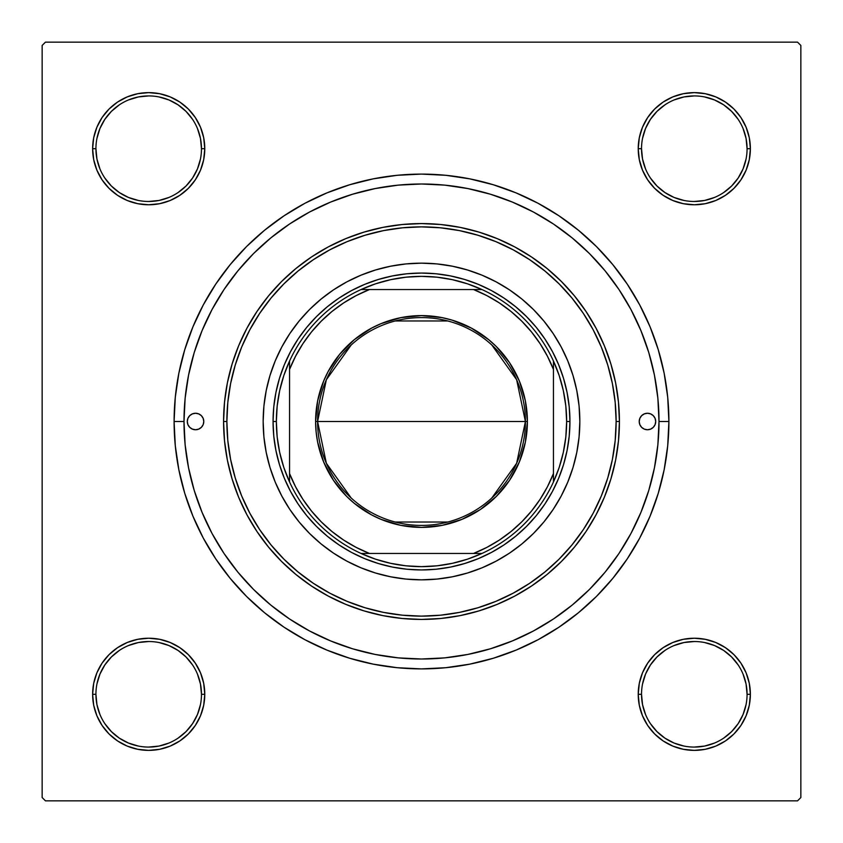 <?xml version="1.0" encoding="UTF-8"?>
<svg xmlns="http://www.w3.org/2000/svg" width="843" height="843" viewBox="0 0 843 843"><rect width="100%" height="100%" fill="white"/><g stroke="black" fill="none" stroke-linecap="round" stroke-linejoin="round"><path stroke-width="1.26" d="M95.923 694.284L95.923 694.305A52.782 52.782 0 0 0 148.695 747.077A52.782 52.782 0 0 0 201.477 694.305A52.782 52.782 0 0 0 148.695 641.523A52.782 52.782 0 0 0 95.923 694.305L92.625 694.305A56.081 56.081 0 0 1 148.695 638.225A56.081 56.081 0 0 1 204.775 694.305L201.477 694.305A52.782 52.782 0 0 1 148.695 747.077A52.782 52.782 0 0 1 95.923 694.305A52.782 52.782 0 0 1 148.695 641.523A52.782 52.782 0 0 1 201.477 694.305L200.465 684.01L197.462 674.105M201.477 148.716L201.477 148.695A52.782 52.782 0 0 0 148.695 95.923A52.782 52.782 0 0 0 95.923 148.695L92.625 148.695A56.081 56.081 0 0 1 148.695 92.625A56.081 56.081 0 0 1 204.775 148.695L201.477 148.695A52.782 52.782 0 0 1 148.695 201.477A52.782 52.782 0 0 1 95.923 148.695A52.782 52.782 0 0 1 148.695 95.923A52.782 52.782 0 0 1 201.477 148.695L200.465 138.4L197.462 128.505M747.077 148.716L747.077 148.695A52.782 52.782 0 0 0 694.305 95.923A52.782 52.782 0 0 0 641.523 148.695L638.225 148.695A56.081 56.081 0 0 1 694.305 92.625A56.081 56.081 0 0 1 750.375 148.695L747.077 148.695A52.782 52.782 0 0 1 694.305 201.477A52.782 52.782 0 0 1 641.523 148.695A52.782 52.782 0 0 1 694.305 95.923A52.782 52.782 0 0 1 747.077 148.695L746.066 138.4L743.062 128.505M641.523 694.284L641.523 694.305A52.782 52.782 0 0 0 694.305 747.077A52.782 52.782 0 0 0 747.077 694.305A52.782 52.782 0 0 0 694.305 641.523A52.782 52.782 0 0 0 641.523 694.305L638.225 694.305A56.081 56.081 0 0 1 694.305 638.225A56.081 56.081 0 0 1 750.375 694.305L747.077 694.305A52.782 52.782 0 0 1 694.305 747.077A52.782 52.782 0 0 1 641.523 694.305A52.782 52.782 0 0 1 694.305 641.523A52.782 52.782 0 0 1 747.077 694.305L746.066 684.01L743.062 674.105M668.899 421.5L659.005 421.5L668.899 421.5L667.709 397.253L664.147 373.238L658.246 349.687L650.069 326.821L639.689 304.871L627.203 284.049L612.745 264.554L596.444 246.556L578.446 230.255L558.951 215.797L538.129 203.311L516.179 192.931L493.313 184.754L469.762 178.853L445.747 175.291L421.5 174.101L397.253 175.291L373.238 178.853L349.687 184.754L326.821 192.931L304.871 203.311L284.049 215.797L264.554 230.255L246.556 246.556L230.255 264.554L215.797 284.049L203.311 304.871L192.931 326.821L184.754 349.687L178.853 373.238L175.291 397.253L174.101 421.5A247.399 247.399 0 0 1 421.5 174.101A247.399 247.399 0 0 1 668.899 421.5A247.399 247.399 0 0 1 421.5 668.899A247.399 247.399 0 0 1 174.101 421.5L175.291 445.747L178.853 469.762L184.754 493.313L192.931 516.179L203.311 538.129L215.797 558.951L230.255 578.446L246.556 596.444L264.554 612.745L284.049 627.203L304.871 639.689L326.821 650.069L349.687 658.246L373.238 664.147L397.253 667.709L421.5 668.899L445.747 667.709L469.762 664.147L493.313 658.246L516.179 650.069L538.129 639.689L558.951 627.203L578.446 612.745L596.444 596.444L612.745 578.446L627.203 558.951L639.689 538.129L650.069 516.179L658.246 493.313L664.147 469.762L667.709 445.747L668.899 421.5M183.995 421.5L174.101 421.5L183.995 421.5A237.505 237.505 0 0 1 421.5 183.995A237.505 237.505 0 0 1 659.005 421.5A237.505 237.505 0 0 1 421.5 659.005A237.505 237.505 0 0 1 183.995 421.5L185.133 444.777L188.558 467.833L194.217 490.447L202.078 512.386L212.036 533.461L224.017 553.451L237.905 572.176L253.553 589.447L270.824 605.095L289.549 618.983L309.539 630.964L330.614 640.922L352.553 648.783L375.167 654.442L398.223 657.867L421.5 659.005L444.777 657.867L467.833 654.442L490.447 648.783L512.386 640.922L533.461 630.964L553.451 618.983L572.176 605.095L589.447 589.447L605.095 572.176L618.983 553.451L630.964 533.461L640.922 512.386L648.783 490.447L654.442 467.833L657.867 444.777L659.005 421.5L657.867 398.223L654.442 375.167L648.783 352.553L640.922 330.614L630.964 309.539L618.983 289.549L605.095 270.824L589.447 253.553L572.176 237.905L553.451 224.017L533.461 212.036L512.386 202.078L490.447 194.217L467.833 188.558L444.777 185.133L421.5 183.995L398.223 185.133L375.167 188.558L352.553 194.217L330.614 202.078L309.539 212.036L289.549 224.017L270.824 237.905L253.553 253.553L237.905 270.824L224.017 289.549L212.036 309.539L202.078 330.614L194.217 352.553L188.558 375.167L185.133 398.223L183.995 421.5M797.552 42.15L45.448 42.15L797.552 42.15L800.85 45.448L800.85 797.552L800.85 45.448L797.552 42.15M42.15 797.552L42.15 45.448L45.448 42.15L42.15 45.448L42.15 797.552L45.448 800.85L42.15 797.552M797.552 800.85L45.448 800.85L797.552 800.85L800.85 797.552L797.552 800.85M96.892 170.16L102.066 179.854L96.892 170.16L102.066 179.854L109.042 188.347L117.546 195.323L127.24 200.508L137.757 203.7L148.695 204.775L159.643 203.7L170.16 200.508L179.854 195.323L188.347 188.347L195.323 179.854L200.508 170.16L203.7 159.643L204.775 148.695L203.7 137.757L200.508 127.24L195.323 117.546L188.347 109.042L179.854 102.066L170.16 96.892L159.643 93.699L148.695 92.625L137.757 93.699L127.24 96.892L117.546 102.066L109.042 109.042L102.066 117.546L96.892 127.24L93.699 137.757L92.625 148.695L93.699 159.643L96.892 170.16L102.066 179.854L109.042 188.347M96.892 715.76L102.066 725.454L96.892 715.76L102.066 725.454L109.042 733.958L117.546 740.934L127.24 746.108L137.757 749.301L148.695 750.375L159.643 749.301L170.16 746.108L179.854 740.934L188.347 733.958L195.323 725.454L200.508 715.76L203.7 705.243L204.775 694.305L203.7 683.357L200.508 672.84L195.323 663.146L188.347 654.653L179.854 647.677L170.16 642.492L159.643 639.3L148.695 638.225L137.757 639.3L127.24 642.492L117.546 647.677L109.042 654.653L102.066 663.146L96.892 672.84L93.699 683.357L92.625 694.305L93.699 705.243L96.892 715.76L102.066 725.454L109.042 733.958M647.677 117.546L642.492 127.24L647.677 117.546L642.492 127.24L639.3 137.757L638.225 148.695L639.3 159.643L642.492 170.16L647.677 179.854L654.653 188.347L663.146 195.323L672.84 200.508L683.357 203.7L694.305 204.775L705.243 203.7L715.76 200.508L725.454 195.323L733.958 188.347L740.934 179.854L746.108 170.16L749.301 159.643L750.375 148.695L749.301 137.757L746.108 127.24L740.934 117.546L733.958 109.042L725.454 102.066L715.76 96.892L705.243 93.699L694.305 92.625L683.357 93.699L672.84 96.892L663.146 102.066L654.653 109.042L647.677 117.546L642.492 127.24L639.3 137.757L638.225 148.695L639.3 159.643L642.492 170.16L647.677 179.854L654.653 188.347M647.677 663.146L642.492 672.84L647.677 663.146L642.492 672.84L639.3 683.357L638.225 694.305L639.3 705.243L642.492 715.76L647.677 725.454L654.653 733.958L663.146 740.934L672.84 746.108L683.357 749.301L694.305 750.375L705.243 749.301L715.76 746.108L725.454 740.934L733.958 733.958L740.934 725.454L746.108 715.76L749.301 705.243L750.375 694.305L749.301 683.357L746.108 672.84L740.934 663.146L733.958 654.653L725.454 647.677L715.76 642.492L705.243 639.3L694.305 638.225L683.357 639.3L672.84 642.492L663.146 647.677L654.653 654.653L647.677 663.146L642.492 672.84L639.3 683.357L638.225 694.305L639.3 705.243L642.492 715.76L647.677 725.454L654.653 733.958M746.108 127.24L740.934 117.546L746.108 127.24L740.934 117.546L733.958 109.042M672.84 96.892L663.146 102.066L672.84 96.892L663.146 102.066L654.653 109.042M663.146 195.323L672.84 200.508L663.146 195.323L672.84 200.508L683.357 203.7L694.305 204.775L705.243 203.7L715.76 200.508L725.454 195.323L733.958 188.347M195.323 179.854L200.508 170.16L195.323 179.854L200.508 170.16L203.7 159.643L204.775 148.695L203.7 137.757L200.508 127.24L195.323 117.546L188.347 109.042M127.24 96.892L117.546 102.066L127.24 96.892L117.546 102.066L109.042 109.042M117.546 195.323L127.24 200.508L117.546 195.323L127.24 200.508L137.757 203.7L148.695 204.775L159.643 203.7L170.16 200.508L179.854 195.323L188.347 188.347M195.323 725.454L200.508 715.76L195.323 725.454L200.508 715.76L203.7 705.243L204.775 694.305L203.7 683.357L200.508 672.84L195.323 663.146L188.347 654.653M179.854 647.677L170.16 642.492L179.854 647.677L170.16 642.492L159.643 639.3L148.695 638.225L137.757 639.3L127.24 642.492L117.546 647.677L109.042 654.653M170.16 746.108L179.854 740.934L170.16 746.108L179.854 740.934L188.347 733.958M746.108 672.84L740.934 663.146L746.108 672.84L740.934 663.146L733.958 654.653M725.454 647.677L715.76 642.492L725.454 647.677L715.76 642.492L705.243 639.3L694.305 638.225L683.357 639.3L672.84 642.492L663.146 647.677L654.653 654.653M715.76 746.108L725.454 740.934L715.76 746.108L725.454 740.934L733.958 733.958M747.077 694.305L750.375 694.305A56.081 56.081 0 0 1 694.305 750.375A56.081 56.081 0 0 1 638.225 694.305L639.3 683.357L642.492 672.84L639.3 683.357L638.225 694.305L639.3 705.243L642.492 715.76L647.677 725.454L642.492 715.76L639.3 705.243L638.225 694.305L641.523 694.305L642.535 704.6L645.538 714.495M715.76 642.492L705.243 639.3L694.305 638.225L683.357 639.3L672.84 642.492L663.146 647.677L672.84 642.492L683.357 639.3L694.305 638.225L705.243 639.3L715.76 642.492M641.523 148.684L641.523 148.695A52.782 52.782 0 0 0 694.305 201.477A52.782 52.782 0 0 0 747.077 148.695L750.375 148.695A56.081 56.081 0 0 1 694.305 204.775A56.081 56.081 0 0 1 638.225 148.695L639.3 137.757L642.492 127.24L639.3 137.757L638.225 148.695L639.3 159.643L642.492 170.16L647.677 179.854L642.492 170.16L639.3 159.643L638.225 148.695L641.523 148.695L642.535 158.99L645.538 168.895M672.84 200.508L683.357 203.7L694.305 204.775L705.243 203.7L715.76 200.508L725.454 195.323L715.76 200.508L705.243 203.7L694.305 204.775L683.357 203.7L672.84 200.508M127.24 200.508L137.757 203.7L148.695 204.775L159.643 203.7L170.16 200.508L179.854 195.323L170.16 200.508L159.643 203.7L148.695 204.775L137.757 203.7L127.24 200.508M95.923 148.684L95.923 148.695A52.782 52.782 0 0 0 148.695 201.477A52.782 52.782 0 0 0 201.477 148.695L204.775 148.695L203.7 159.643L200.508 170.16L203.7 159.643L204.775 148.695L203.7 137.757L200.508 127.24L195.323 117.546L200.508 127.24L203.7 137.757L204.775 148.695A56.081 56.081 0 0 1 148.695 204.775A56.081 56.081 0 0 1 92.625 148.695L95.923 148.695L96.934 158.99L99.938 168.895M201.477 694.305L204.775 694.305L203.7 705.243L200.508 715.76L203.7 705.243L204.775 694.305L203.7 683.357L200.508 672.84L195.323 663.146L200.508 672.84L203.7 683.357L204.775 694.305A56.081 56.081 0 0 1 148.695 750.375A56.081 56.081 0 0 1 92.625 694.305L95.923 694.305L96.934 704.6L99.938 714.495M170.16 642.492L159.643 639.3L148.695 638.225L137.757 639.3L127.24 642.492L117.546 647.677L127.24 642.492L137.757 639.3L148.695 638.225L159.643 639.3L170.16 642.492M192.573 723.642L186.018 731.619L178.031 738.173M119.358 738.173L111.381 731.619L104.827 723.642M104.827 664.969L111.381 656.982L119.358 650.427M158.99 642.535L168.895 645.538L178.021 650.417L186.018 656.982L192.583 664.979M738.173 723.642L731.619 731.619L723.642 738.173M664.969 738.173L656.982 731.619L650.427 723.642M642.535 684.01L645.538 674.105L650.417 664.979L656.982 656.982L664.979 650.417M723.642 650.427L731.619 656.982L738.173 664.969M738.173 178.031L731.619 186.018L723.642 192.573M684.01 200.465L674.105 197.462L664.979 192.583L656.982 186.018L650.417 178.021M650.427 119.358L656.982 111.381L664.969 104.827M723.642 104.827L731.619 111.381L738.173 119.358M200.465 158.99L197.462 168.895L192.583 178.021L186.018 186.018L178.021 192.583M119.358 192.573L111.381 186.018L104.827 178.031M104.827 119.358L111.381 111.381L119.358 104.827M178.031 104.827L186.018 111.381L192.573 119.358M664.979 738.183L674.105 743.062L684.01 746.066M694.284 747.077L704.6 746.066L714.495 743.062M738.183 723.621L743.062 714.495L746.066 704.6M723.621 650.417L714.495 645.538L704.6 642.535M694.316 641.523L684.01 642.535L674.105 645.538M119.379 738.183L128.505 743.062L138.4 746.066M148.684 747.077L158.99 746.066L168.895 743.062M192.583 723.621L197.462 714.495L200.465 704.6M148.716 641.523L138.4 642.535L128.505 645.538M104.817 664.979L99.938 674.105L96.934 684.01M119.379 192.583L128.505 197.462L138.4 200.465M148.684 201.477L158.99 200.465L168.895 197.462M178.021 104.817L168.895 99.938L158.99 96.934M148.716 95.923L138.4 96.934L128.505 99.938M104.817 119.379L99.938 128.505L96.934 138.4M694.284 201.477L704.6 200.465L714.495 197.462M738.183 178.021L743.062 168.895L746.066 158.99M723.621 104.817L714.495 99.938L704.6 96.934M694.316 95.923L684.01 96.934L674.105 99.938M650.417 119.379L645.538 128.505L642.535 138.4M351.173 497.992L326.357 463.271L317.59 421.5A103.91 103.91 0 0 0 421.5 525.41A103.91 103.91 0 0 0 525.41 421.5L527.391 421.5A105.891 105.891 0 0 1 421.5 527.391A105.891 105.891 0 0 1 315.609 421.5L525.41 421.5A103.91 103.91 0 0 1 421.5 525.41A103.91 103.91 0 0 1 317.59 421.5L326.357 379.729L351.173 345.008M491.827 345.008L516.643 379.729L525.41 421.5L516.643 463.271L491.827 497.992M447.738 522.038L395.262 522.038M361.036 289.549A145.144 145.144 0 0 1 481.964 289.549L467.475 283.828L452.449 279.697L437.064 277.189L421.5 276.356L405.936 277.189L390.551 279.697L375.525 283.828L361.036 289.549A145.144 145.144 0 0 0 289.549 361.036L283.828 375.525L279.697 390.551L277.189 405.936L276.356 421.5A145.144 145.144 0 0 1 289.549 361.036L289.549 481.964A145.144 145.144 0 0 1 276.356 421.5L277.189 437.064L279.697 452.449L283.828 467.475L289.549 481.964A145.144 145.144 0 0 0 361.036 553.451L375.525 559.172L390.551 563.303L405.936 565.811L421.5 566.644L437.064 565.811L452.449 563.303L467.475 559.172L481.964 553.451A145.144 145.144 0 0 1 361.036 553.451L481.964 553.451A145.144 145.144 0 0 0 553.451 481.964L559.172 467.475L563.303 452.449L565.811 437.064L566.644 421.5L569.942 421.5A148.442 148.442 0 0 0 421.5 273.058A148.442 148.442 0 0 0 273.058 421.5L276.356 421.5L273.058 421.5A148.442 148.442 0 0 1 421.5 273.058A148.442 148.442 0 0 1 569.942 421.5A148.442 148.442 0 0 1 421.5 569.942A148.442 148.442 0 0 1 273.058 421.5A148.442 148.442 0 0 0 421.5 569.942A148.442 148.442 0 0 0 569.942 421.5L566.644 421.5L565.811 405.936L563.303 390.551L559.172 375.525L553.451 361.036A145.144 145.144 0 0 1 553.451 481.964L553.451 361.036A145.144 145.144 0 0 0 481.964 289.549L361.036 289.549A145.144 145.144 0 0 0 289.549 361.036L289.549 473.555L295.566 486.769L302.9 499.298L311.478 511.016L321.204 521.796L331.984 531.522L343.702 540.1L356.231 547.434L369.445 553.451L473.555 553.451L486.769 547.434L499.298 540.1L511.016 531.522L521.796 521.796L531.522 511.016L540.1 499.298L547.434 486.769L553.451 473.555L553.451 369.445L547.434 356.231L540.1 343.702L531.522 331.984L521.796 321.204L511.016 311.478L499.298 302.9L486.769 295.566L473.555 289.549L369.445 289.549L356.231 295.566L343.702 302.9L331.984 311.478L321.204 321.204L311.478 331.984L302.9 343.702L295.566 356.231L289.549 369.445A141.845 141.845 0 0 1 369.445 289.549L361.036 289.549M527.391 421.5L525.358 442.154L519.33 462.017L509.541 480.331L496.379 496.379L480.331 509.541L462.017 519.33L442.154 525.358L421.5 527.391L400.846 525.358L380.983 519.33L371.584 514.883L354.323 503.355L346.621 496.379L333.459 480.331L323.67 462.017L317.642 442.154L316.125 431.879L315.609 421.5L317.642 400.846L323.67 380.983L328.117 371.584L339.645 354.323L354.323 339.645L371.584 328.117L380.983 323.67L400.846 317.642L421.5 315.609L442.154 317.642L452.238 320.171L471.416 328.117L488.677 339.645L496.379 346.621L509.541 362.669L519.33 380.983L525.358 400.846L527.391 421.5L317.59 421.5A103.91 103.91 0 0 1 421.5 317.59A103.91 103.91 0 0 1 525.41 421.5A103.91 103.91 0 0 0 421.5 317.59A103.91 103.91 0 0 0 317.59 421.5L315.609 421.5A105.891 105.891 0 0 1 421.5 315.609A105.891 105.891 0 0 1 527.391 421.5M553.451 481.964A145.144 145.144 0 0 1 481.964 553.451L473.555 553.451A141.845 141.845 0 0 0 553.451 473.555L553.451 481.964M361.036 553.451A145.144 145.144 0 0 1 289.549 481.964L289.549 473.555A141.845 141.845 0 0 0 369.445 553.451L361.036 553.451M481.964 289.549A145.144 145.144 0 0 1 553.451 361.036L553.451 369.445A141.845 141.845 0 0 0 473.555 289.549L481.964 289.549M395.262 320.962L447.738 320.962M639.215 421.5A8.251 8.251 0 0 1 647.456 413.249A8.251 8.251 0 0 1 655.706 421.5L655.085 424.651L653.293 427.327L650.617 429.119L647.456 429.751L644.305 429.119L641.628 427.327L639.837 424.651L639.215 421.5L639.837 418.349L641.628 415.673L644.305 413.881L647.456 413.249L650.617 413.881L653.293 415.673L655.085 418.349L655.706 421.5A8.251 8.251 0 0 1 647.456 429.751A8.251 8.251 0 0 1 639.215 421.5L639.373 419.888M187.294 421.5A8.251 8.251 0 0 1 195.544 413.249A8.251 8.251 0 0 1 203.785 421.5L203.163 424.651L201.372 427.327L198.695 429.119L195.544 429.751L192.383 429.119L189.707 427.327L187.915 424.651L187.294 421.5L187.915 418.349L189.707 415.673L192.383 413.881L195.544 413.249L198.695 413.881L201.372 415.673L203.163 418.349L203.785 421.5A8.251 8.251 0 0 1 195.544 429.751A8.251 8.251 0 0 1 187.294 421.5M275.208 360.93A158.336 158.336 0 0 0 263.164 421.5A158.336 158.336 0 0 1 421.5 263.164A158.336 158.336 0 0 1 579.836 421.5A158.336 158.336 0 0 0 567.792 360.93M567.771 360.878A158.336 158.336 0 0 0 553.166 333.554M553.134 333.512A158.336 158.336 0 0 0 509.488 289.866M509.446 289.834A158.336 158.336 0 0 0 482.122 275.229M482.07 275.208A158.336 158.336 0 0 0 360.93 275.208M360.878 275.229A158.336 158.336 0 0 0 333.554 289.834M333.512 289.866A158.336 158.336 0 0 0 289.866 333.512M289.834 333.554A158.336 158.336 0 0 0 275.229 360.878M619.426 421.5L616.128 421.5A194.628 194.628 0 0 1 421.5 616.128A194.628 194.628 0 0 1 226.872 421.5L223.574 421.5A197.926 197.926 0 0 0 421.5 619.426A197.926 197.926 0 0 0 619.426 421.5A197.926 197.926 0 0 1 421.5 619.426A197.926 197.926 0 0 1 223.574 421.5L224.533 402.1L227.378 382.891L232.099 364.05L238.643 345.756L246.946 328.201L256.936 311.541L268.506 295.935L281.551 281.551L295.935 268.506L311.541 256.936L328.201 246.946L345.756 238.643L364.05 232.099L382.891 227.378L402.1 224.533L421.5 223.574L440.9 224.533L460.109 227.378L478.95 232.099L497.244 238.643L514.799 246.946L531.459 256.936L547.065 268.506L561.449 281.551L574.494 295.935L586.064 311.541L596.054 328.201L604.357 345.756L610.901 364.05L615.622 382.891L618.467 402.1L619.426 421.5L618.467 440.9L615.622 460.109L610.901 478.95L604.357 497.244L596.054 514.799L586.064 531.459L574.494 547.065L561.449 561.449L547.065 574.494L531.459 586.064L514.799 596.054L497.244 604.357L478.95 610.901L460.109 615.622L440.9 618.467L421.5 619.426L402.1 618.467L382.891 615.622L364.05 610.901L345.756 604.357L328.201 596.054L311.541 586.064L295.935 574.494L281.551 561.449L268.506 547.065L256.936 531.459L246.946 514.799L238.643 497.244L232.099 478.95L227.378 460.109L224.533 440.9L223.574 421.5A197.926 197.926 0 0 1 421.5 223.574A197.926 197.926 0 0 1 619.426 421.5A197.926 197.926 0 0 0 421.5 223.574A197.926 197.926 0 0 0 223.574 421.5L226.872 421.5L227.81 440.573L230.613 459.467L235.26 477.992L241.688 495.979L249.855 513.239L259.676 529.625L271.056 544.968L283.88 559.12L298.032 571.944L313.375 583.324L329.761 593.145L347.021 601.312L365.008 607.74L383.533 612.387L402.427 615.19L421.5 616.128L440.573 615.19L459.467 612.387L477.992 607.74L495.979 601.312L513.239 593.145L529.625 583.324L544.968 571.944L559.12 559.12L571.944 544.968L583.324 529.625L593.145 513.239L601.312 495.979L607.74 477.992L612.387 459.467L615.19 440.573L616.128 421.5L615.19 402.427L612.387 383.533L607.74 365.008L601.312 347.021L593.145 329.761L583.324 313.375L571.944 298.032L559.12 283.88L544.968 271.056L529.625 259.676L513.239 249.855L495.979 241.688L477.992 235.26L459.467 230.613L440.573 227.81L421.5 226.872L402.427 227.81L383.533 230.613L365.008 235.26L347.021 241.688L329.761 249.855L313.375 259.676L298.032 271.056L283.88 283.88L271.056 298.032L259.676 313.375L249.855 329.761L241.688 347.021L235.26 365.008L230.613 383.533L227.81 402.427L226.872 421.5A194.628 194.628 0 0 1 421.5 226.872A194.628 194.628 0 0 1 616.128 421.5L619.426 421.5M648.783 352.553L640.922 330.614L648.783 352.553M352.553 194.217L330.614 202.078L352.553 194.217M194.217 490.447L202.078 512.386L194.217 490.447M490.447 648.783L512.386 640.922L490.447 648.783M552.418 491.48L544.926 503.966L536.243 515.674L526.464 526.464L515.674 536.243L503.966 544.926L491.48 552.418L478.308 558.646L464.588 563.545L450.457 567.086L436.052 569.225L421.5 569.942L406.948 569.225L392.543 567.086L378.412 563.545L364.692 558.646L351.52 552.418L339.034 544.926L327.326 536.243L316.536 526.464L306.757 515.674L298.074 503.966L290.582 491.48L284.354 478.308L279.454 464.588L275.914 450.457L273.775 436.052L273.058 421.5L273.775 406.948L275.914 392.543L279.454 378.412L284.354 364.692L290.582 351.52L298.074 339.034L306.757 327.326L316.536 316.536L327.326 306.757L339.034 298.074L351.52 290.582L364.692 284.354L378.412 279.454L392.543 275.914L406.948 273.775L421.5 273.058L436.052 273.775L450.457 275.914L464.588 279.454L478.308 284.354L491.48 290.582L503.966 298.074L515.674 306.757L526.464 316.536L536.243 327.326L544.926 339.034L552.418 351.52L558.646 364.692L563.545 378.412L567.086 392.543L569.225 406.948L569.942 421.5L569.225 436.052L567.086 450.457L563.545 464.588L558.646 478.308L552.418 491.48L544.926 503.966M567.792 482.07A158.336 158.336 0 0 0 579.836 421.5L579.078 437.022L576.791 452.385L573.019 467.465L567.782 482.091L561.143 496.137L553.156 509.467L543.893 521.943L533.461 533.461L521.943 543.893L509.467 553.156L496.137 561.143L482.091 567.782L467.465 573.019L452.385 576.791L437.022 579.078L421.5 579.836L405.978 579.078L390.615 576.791L375.535 573.019L360.909 567.782L346.863 561.143L333.533 553.156L321.057 543.893L309.539 533.461L299.107 521.943L289.844 509.467L281.857 496.137L275.218 482.091L269.981 467.465L266.209 452.385L263.922 437.022L263.164 421.5L263.922 405.978L266.209 390.615L269.981 375.535L275.218 360.909L281.857 346.863L289.844 333.533L299.107 321.057L309.539 309.539L321.057 299.107L333.533 289.844L346.863 281.857L360.909 275.218L375.535 269.981L390.615 266.209L405.978 263.922L421.5 263.164L437.022 263.922L452.385 266.209L467.465 269.981L482.091 275.218L496.137 281.857L509.467 289.844L521.943 299.107L533.461 309.539L543.893 321.057L553.156 333.533L561.143 346.863L567.782 360.909L573.019 375.535L576.791 390.615L579.078 405.978L579.836 421.5A158.336 158.336 0 0 1 421.5 579.836A158.336 158.336 0 0 1 263.164 421.5A158.336 158.336 0 0 0 275.208 482.07M290.582 351.52L298.074 339.034M339.034 298.074L351.52 290.582M491.48 290.582L503.966 298.074M544.926 339.034L552.418 351.52M503.966 544.926L491.48 552.418M351.52 552.418L339.034 544.926M298.074 503.966L290.582 491.48M275.229 482.122A158.336 158.336 0 0 0 289.834 509.446M289.866 509.488A158.336 158.336 0 0 0 333.512 553.134M333.554 553.166A158.336 158.336 0 0 0 360.878 567.771M360.93 567.792A158.336 158.336 0 0 0 482.07 567.792M482.122 567.771A158.336 158.336 0 0 0 509.446 553.166M509.488 553.134A158.336 158.336 0 0 0 553.134 509.488M553.166 509.446A158.336 158.336 0 0 0 567.771 482.122M202.394 416.916L201.372 415.673M187.452 423.112L187.915 424.651M193.932 429.593L195.544 429.751M200.118 428.36L201.372 427.327M203.627 423.112L203.785 421.5M655.548 419.888L655.085 418.349M649.068 413.407L647.456 413.249M642.882 414.64L641.628 415.673M640.606 426.084L641.628 427.327M100.138 666.255L101.076 664.684M104.205 660.164L107.767 655.97M111.719 652.145L116.028 648.72M120.654 645.738L125.554 643.22M130.676 641.196L134.163 640.143M134.206 640.132L135.965 639.689M141.382 638.699L146.861 638.256M152.362 638.341L157.831 638.973M163.215 640.132L166.703 641.196M166.745 641.207L168.452 641.818M173.5 644.01L176.724 645.727M176.745 645.738L178.305 646.676M182.836 649.816L185.65 652.124M185.671 652.145L187.03 653.378M190.855 657.329L194.28 661.639M197.262 666.265L199.78 671.154M201.804 676.276L202.857 679.774M202.868 679.806L203.311 681.565M204.301 686.982L204.744 692.472M204.659 697.972L204.027 703.441M202.868 708.815L201.804 712.303M201.793 712.356L201.182 714.053M198.99 719.1L196.324 723.916M193.184 728.436L190.876 731.26M190.855 731.281L189.622 732.641M185.671 736.466L181.361 739.88M176.735 742.873L171.846 745.381M166.724 747.404L163.226 748.468M163.194 748.479L161.434 748.911M156.018 749.901L150.528 750.354M145.028 750.259L139.559 749.627M134.185 748.468L130.697 747.414M130.644 747.393L128.947 746.782M123.9 744.601L120.665 742.873M120.654 742.862L119.084 741.924M114.564 738.795L111.74 736.476M111.719 736.466L110.359 735.233M106.534 731.281L103.12 726.972M100.127 722.346L97.619 717.446M95.596 712.324L94.532 708.837M94.521 708.794L94.089 707.035M93.099 701.618L92.646 696.139M92.741 690.638L93.373 685.169M94.532 679.785L95.586 676.297M95.607 676.255L96.218 674.548M98.399 669.5L100.127 666.276M646.676 723.916L644.01 719.1M641.818 714.053L640.132 708.815M638.973 703.441L638.341 697.972M638.256 692.472L638.699 686.982M639.689 681.565L640.132 679.806M640.143 679.774L641.196 676.276M643.22 671.154L645.738 666.265M648.72 661.639L652.145 657.329M655.97 653.378L657.308 652.155M657.35 652.124L660.164 649.816M664.695 646.676L666.255 645.738M666.276 645.727L669.5 644.01M674.548 641.818L676.255 641.207M676.276 641.196L679.785 640.132M685.169 638.973L690.638 638.341M696.139 638.256L701.618 638.699M707.035 639.689L708.794 640.132M708.837 640.143L712.324 641.196M717.446 643.22L722.346 645.738M726.972 648.72L731.281 652.145M735.233 655.97L738.795 660.164M741.924 664.684L742.862 666.255M742.873 666.276L744.601 669.5M746.782 674.548L747.393 676.255M747.404 676.276L748.468 679.785M749.627 685.169L750.259 690.638M750.354 696.139L749.901 701.618M748.911 707.035L748.479 708.794M748.468 708.837L747.404 712.324M745.381 717.446L742.873 722.346M739.88 726.972L736.466 731.281M732.641 735.233L731.292 736.445M731.26 736.476L728.436 738.795M723.916 741.924L722.346 742.862M722.335 742.873L719.1 744.601M714.053 746.782L712.356 747.393M712.324 747.404L708.815 748.468M703.441 749.627L697.972 750.259M692.472 750.354L686.982 749.901M681.565 748.911L679.806 748.479M679.774 748.468L676.276 747.404M671.154 745.381L666.265 742.873M661.639 739.88L657.329 736.466M653.378 732.641L652.155 731.292M652.124 731.26L649.816 728.436M196.324 119.084L198.99 123.9M201.182 128.947L202.868 134.185M204.027 139.559L204.659 145.028M204.744 150.528L204.301 156.018M203.311 161.434L202.868 163.194M202.857 163.226L201.804 166.724M199.78 171.846L197.262 176.735M194.28 181.361L190.855 185.671M187.03 189.622L185.692 190.845M185.65 190.876L182.836 193.184M178.305 196.324L176.745 197.262M176.724 197.273L173.5 198.99M168.452 201.182L166.745 201.793M166.724 201.804L163.215 202.868M157.831 204.027L152.362 204.659M146.861 204.744L141.382 204.301M135.965 203.311L134.206 202.868M134.163 202.857L130.676 201.804M125.554 199.78L120.654 197.262M116.028 194.28L111.719 190.855M107.767 187.03L104.205 182.836M101.076 178.316L100.138 176.745M100.127 176.724L98.399 173.5M96.218 168.452L95.607 166.745M95.596 166.724L94.532 163.215M93.373 157.831L92.741 152.362M92.646 146.861L93.099 141.382M94.089 135.965L94.521 134.206M94.532 134.163L95.596 130.676M97.619 125.554L100.127 120.654M103.12 116.028L106.534 111.719M110.359 107.767L111.708 106.555M111.74 106.524L114.564 104.205M119.084 101.076L120.654 100.138M120.665 100.127L123.9 98.399M128.947 96.218L130.644 95.607M130.676 95.596L134.185 94.532M139.559 93.373L145.028 92.741M150.528 92.646L156.018 93.099M161.434 94.089L163.194 94.521M163.226 94.532L166.724 95.596M171.846 97.619L176.735 100.127M181.361 103.12L185.671 106.534M189.622 110.359L190.845 111.708M190.876 111.74L193.184 114.564M742.862 176.745L741.924 178.316M738.795 182.836L735.233 187.03M731.281 190.855L726.972 194.28M722.346 197.262L717.446 199.78M712.324 201.804L708.837 202.857M708.794 202.868L707.035 203.311M701.618 204.301L696.139 204.744M690.638 204.659L685.169 204.027M679.785 202.868L676.297 201.804M676.255 201.793L674.548 201.182M669.5 198.99L666.276 197.273M666.255 197.262L664.695 196.324M660.164 193.184L657.35 190.876M657.329 190.855L655.97 189.622M652.145 185.671L648.72 181.361M645.738 176.735L643.22 171.846M641.196 166.724L640.143 163.226M640.132 163.194L639.689 161.434M638.699 156.018L638.256 150.528M638.341 145.028L638.973 139.559M640.132 134.185L641.196 130.697M641.207 130.644L641.818 128.947M644.01 123.9L646.676 119.084M649.816 114.564L652.124 111.74M652.145 111.719L653.378 110.359M657.329 106.534L661.639 103.12M666.265 100.127L671.154 97.619M676.276 95.596L679.774 94.532M679.806 94.521L681.565 94.089M686.982 93.099L692.472 92.646M697.972 92.741L703.441 93.373M708.815 94.532L712.303 95.586M712.356 95.607L714.053 96.218M719.1 98.399L722.335 100.127M722.346 100.138L723.916 101.076M728.436 104.205L731.26 106.524M731.281 106.534L732.641 107.767M736.466 111.719L739.88 116.028M742.873 120.654L745.381 125.554M747.404 130.676L748.468 134.163M748.479 134.206L748.911 135.965M749.901 141.382L750.354 146.861M750.259 152.362L749.627 157.831M748.468 163.215L747.414 166.703M747.393 166.745L746.782 168.452M744.601 173.5L742.873 176.724"/></g></svg>
